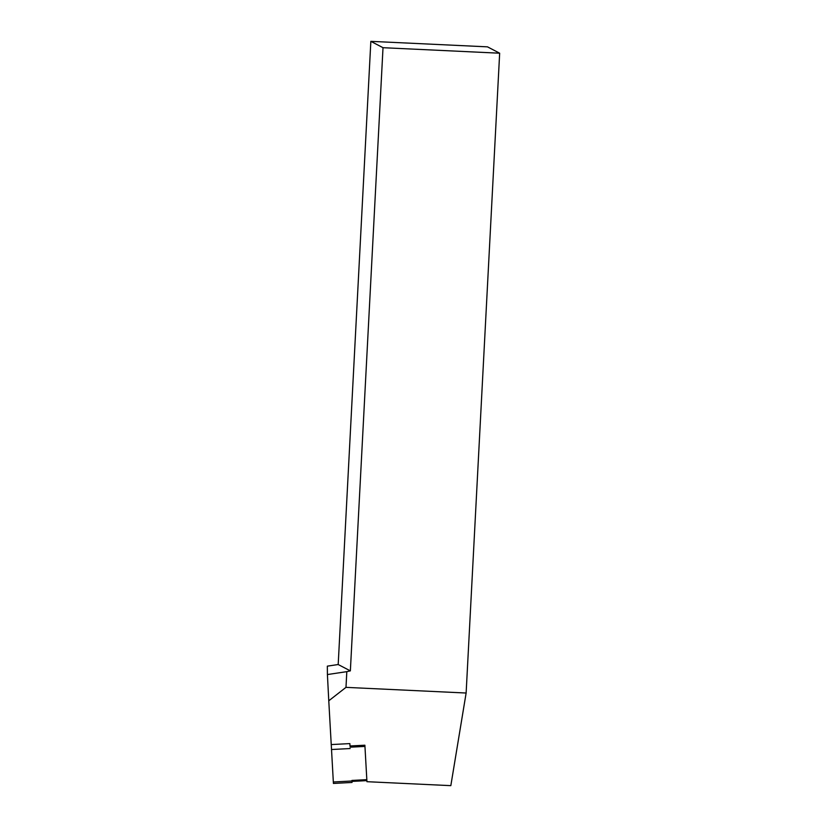 <?xml version="1.0" encoding="UTF-8"?>
<svg xmlns="http://www.w3.org/2000/svg" width="827" height="827" viewBox="0 0 827 827"><rect width="100%" height="100%" fill="white"/><g stroke="black" fill="none" stroke-linecap="round" stroke-linejoin="round"><path stroke-width="1.24" d="M499.663 53.207L487.496 46.85L370.847 41.35L383.015 47.697L499.663 53.207L466.128 693.026L450.829 785.65L366.94 781.691L364.883 745.21L349.997 745.975L349.862 743.597L331.234 744.569L328.774 700.789L345.986 687.361L346.813 671.648L327.409 674.553L328.774 700.789M370.847 41.35L338.191 664.526L327.337 666.148L327.409 674.553M466.128 693.026L345.986 687.361M349.924 744.745L349.997 745.975M383.015 47.697L350.359 670.873L346.813 671.648M350.359 670.873L338.191 664.526M366.878 780.574L364.883 745.21M352.044 782.456L333.415 783.438L331.245 744.569M366.816 779.654L351.92 780.44M364.955 746.419L350.059 747.194M351.951 780.998L333.322 781.98M350.131 748.549L331.503 749.52M351.982 781.412L366.878 780.626"/></g></svg>
